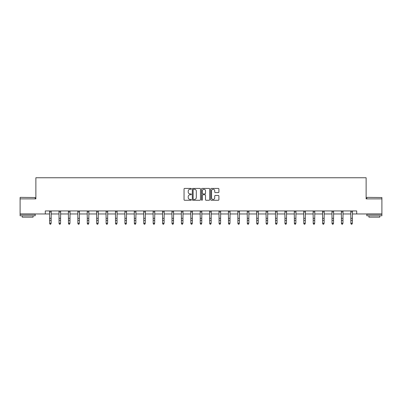 <?xml version="1.0" encoding="UTF-8"?>
<svg xmlns="http://www.w3.org/2000/svg" width="402" height="402" viewBox="0 0 402 402"><rect width="100%" height="100%" fill="white"/><g stroke="black" fill="none" stroke-linecap="round" stroke-linejoin="round"><path stroke-width="0.6" d="M191.347 188.839A0.417 0.417 0 0 0 190.93 188.422L184.639 188.422A0.593 0.593 0 0 0 184.046 189.015L184.046 199.678A0.593 0.593 0 0 0 184.639 200.271L190.93 200.271A0.417 0.417 0 0 0 191.347 199.854A0.417 0.417 0 0 0 190.93 199.442L190.116 199.442A1.894 1.894 0 0 1 188.221 197.543L188.221 196.658A1.894 1.894 0 0 1 190.116 194.759L190.93 194.759A0.417 0.417 0 0 0 191.347 194.347A0.417 0.417 0 0 0 190.93 193.93L190.116 193.93A1.894 1.894 0 0 1 188.221 192.035L188.221 191.146A1.894 1.894 0 0 1 190.116 189.252L190.93 189.252A0.417 0.417 0 0 0 191.347 188.839M218.311 192.598A0.593 0.593 0 0 0 218.904 192.005L218.904 189.015A0.593 0.593 0 0 0 218.311 188.422L211.321 188.422A0.593 0.593 0 0 0 210.728 189.015L210.728 199.678A0.593 0.593 0 0 0 211.321 200.271L218.311 200.271A0.593 0.593 0 0 0 218.904 199.678L218.904 196.065A0.593 0.593 0 0 0 218.311 195.472L215.316 195.472A0.593 0.593 0 0 0 214.728 196.065L214.728 197.854A1.583 1.583 0 0 1 213.14 199.442A1.583 1.583 0 0 1 211.558 197.854L211.558 190.839A1.583 1.583 0 0 1 213.14 189.252A1.583 1.583 0 0 1 214.728 190.839L214.728 192.005A0.593 0.593 0 0 0 215.316 192.598L218.311 192.598M45.29 213.959L20.1 213.959L20.1 198.874L35.879 198.874L35.879 177.754L366.121 177.754L366.121 198.874L381.9 198.874L381.9 213.959L356.71 213.959L356.71 210.939L45.29 210.939L45.29 213.959L49.637 213.959M200.482 189.015A0.593 0.593 0 0 0 199.889 188.422L192.9 188.422A0.593 0.593 0 0 0 192.307 189.015L192.307 199.678A0.593 0.593 0 0 0 192.9 200.271L199.889 200.271A0.593 0.593 0 0 0 200.482 199.678L200.482 189.015M202.111 188.422L209.1 188.422A0.593 0.593 0 0 1 209.693 189.015L209.693 199.678A0.593 0.593 0 0 1 209.1 200.271L206.11 200.271A0.593 0.593 0 0 1 205.517 199.678L205.517 195.352A0.593 0.593 0 0 0 204.925 194.759L202.94 194.759A0.593 0.593 0 0 0 202.347 195.352L202.347 199.854A0.417 0.417 0 0 1 201.935 200.271A0.417 0.417 0 0 1 201.518 199.854L201.518 189.015A0.593 0.593 0 0 1 202.111 188.422M51.144 213.959L59.049 213.959M60.556 213.959L68.461 213.959M69.973 213.959L77.877 213.959M79.385 213.959L87.289 213.959M88.797 213.959L96.701 213.959M98.209 213.959L106.113 213.959M107.625 213.959L115.53 213.959M117.037 213.959L124.942 213.959M126.449 213.959L134.353 213.959M135.861 213.959L143.765 213.959M145.278 213.959L153.182 213.959M154.69 213.959L162.594 213.959M164.101 213.959L172.006 213.959M173.513 213.959L181.418 213.959M182.93 213.959L190.834 213.959M192.342 213.959L200.246 213.959M201.754 213.959L209.658 213.959M211.166 213.959L219.07 213.959M220.582 213.959L228.487 213.959M229.994 213.959L237.899 213.959M239.406 213.959L247.31 213.959M248.818 213.959L256.722 213.959M258.235 213.959L266.139 213.959M267.647 213.959L275.551 213.959M277.058 213.959L284.963 213.959M286.47 213.959L294.375 213.959M295.887 213.959L303.791 213.959M305.299 213.959L313.203 213.959M314.711 213.959L322.615 213.959M324.123 213.959L332.027 213.959M333.539 213.959L341.444 213.959M342.951 213.959L350.856 213.959M352.363 213.959L356.71 213.959M193.553 189.252A0.417 0.417 0 0 0 193.136 189.669L193.136 199.025A0.417 0.417 0 0 0 193.553 199.442L194.412 199.442A1.894 1.894 0 0 0 196.307 197.543L196.307 191.146A1.894 1.894 0 0 0 194.412 189.252L193.553 189.252M205.517 190.865A1.583 1.583 0 0 0 203.93 189.282A1.583 1.583 0 0 0 202.347 190.865L202.347 193.342A0.593 0.593 0 0 0 202.94 193.93L204.925 193.93A0.593 0.593 0 0 0 205.517 193.342L205.517 190.865M50.692 224.115L51.144 223.246L51.215 210.955L49.567 210.955L49.637 223.246L51.144 223.246L50.692 224.246L50.089 224.115L50.692 224.246M50.089 224.246L49.637 223.582L50.089 224.115M20.281 197.362L35.185 197.543L20.281 197.362M27.643 215.768L20.1 215.768L20.1 214.261L35.185 214.261L35.185 215.768L27.643 215.768M33.075 215.768L33.075 217.155L22.21 217.155L22.21 215.768M366.996 197.362L381.9 197.543L366.996 197.362M374.357 215.768L366.815 215.768L366.815 214.261L381.9 214.261L381.9 215.768L374.357 215.768M379.789 215.768L379.789 217.155L368.925 217.155L368.925 215.768M60.104 224.115L60.556 223.246L60.637 210.939L58.978 210.955L59.049 223.246L60.556 223.246L60.104 224.246L59.501 224.115L60.104 224.246M59.501 224.246L59.049 223.582L59.501 224.115M69.521 224.115L69.973 223.246L70.048 210.939L68.39 210.955L68.461 223.246L69.973 223.246L69.521 224.246L68.913 224.115L69.521 224.246M68.913 224.246L68.461 223.582L68.913 224.115M77.797 210.939L77.877 223.246L79.385 223.246L78.933 224.246L78.33 224.115L78.933 224.246M78.933 224.115L79.385 223.246L79.46 210.939M78.33 224.246L77.877 223.582L78.33 224.115M88.345 224.115L88.797 223.246L88.872 210.939L87.219 210.955L87.289 223.246L88.797 223.246L88.345 224.246L87.742 224.115L88.345 224.246M87.742 224.246L87.289 223.582L87.742 224.115M97.756 224.115L98.209 223.246L98.289 210.939L96.631 210.955L96.701 223.246L98.209 223.246L97.756 224.246L97.153 224.115L97.756 224.246M97.153 224.246L96.701 223.582L97.153 224.115M106.038 210.939L106.113 223.246L107.625 223.246L107.173 224.246L106.565 224.115L107.173 224.246M107.173 224.115L107.625 223.246L107.701 210.939M106.565 224.246L106.113 223.582L106.565 224.115M116.585 224.115L117.037 223.246L117.113 210.939L115.454 210.955L115.53 223.246L117.037 223.246L116.585 224.246L115.982 224.115L116.585 224.246M115.982 224.246L115.53 223.582L115.982 224.115M125.997 224.115L126.449 223.246L126.524 210.939L124.871 210.955L124.942 223.246L126.449 223.246L125.997 224.246L125.394 224.115L125.997 224.246M125.394 224.246L124.942 223.582L125.394 224.115M134.278 210.939L134.353 223.246L135.861 223.246L135.409 224.246L134.806 224.115L135.409 224.246M135.409 224.115L135.861 223.246L135.941 210.939M134.806 224.246L134.353 223.582L134.806 224.115M144.826 224.115L145.278 223.246L145.353 210.939L143.695 210.955L143.765 223.246L145.278 223.246L144.826 224.246L144.217 224.115L144.826 224.246M144.217 224.246L143.765 223.582L144.217 224.115M154.237 224.115L154.69 223.246L154.765 210.939L153.107 210.955L153.182 223.246L154.69 223.246L154.237 224.246L153.634 224.115L154.237 224.246M153.634 224.246L153.182 223.582L153.634 224.115M162.519 210.939L162.594 223.246L164.101 223.246L163.649 224.246L163.046 224.115L163.649 224.246M163.649 224.115L164.101 223.246L164.177 210.939L162.524 210.955M163.046 224.246L162.594 223.582L163.046 224.115M173.061 224.115L173.513 223.246L173.594 210.939L171.935 210.955L172.006 223.246L173.513 223.246L173.061 224.246L172.458 224.115L173.061 224.246M172.458 224.246L172.006 223.582L172.458 224.115M182.478 224.115L182.93 223.246L183.005 210.939L181.347 210.955L181.418 223.246L182.93 223.246L182.478 224.246L181.87 224.115L182.478 224.246M181.87 224.246L181.418 223.582L181.87 224.115M191.89 224.115L192.342 223.246L192.417 210.939L190.759 210.955L190.834 223.246L192.342 223.246L191.89 224.246L191.287 224.115L191.89 224.246M191.287 224.246L190.834 223.582L191.287 224.115M201.301 224.115L201.754 223.246L201.829 210.939L200.176 210.955L200.246 223.246L201.754 223.246L201.301 224.246L200.698 224.115L201.301 224.246M200.698 224.246L200.246 223.582L200.698 224.115M210.713 224.115L211.166 223.246L211.246 210.939L209.588 210.955L209.658 223.246L211.166 223.246L210.713 224.246L210.11 224.115L210.713 224.246M210.11 224.246L209.658 223.582L210.11 224.115M220.13 224.115L220.582 223.246L220.658 210.939L219 210.955L219.07 223.246L220.582 223.246L220.13 224.246L219.522 224.115L220.13 224.246M219.522 224.246L219.07 223.582L219.522 224.115M229.542 224.115L229.994 223.246L230.07 210.939L228.411 210.955L228.487 223.246L229.994 223.246L229.542 224.246L228.939 224.115L229.542 224.246M228.939 224.246L228.487 223.582L228.939 224.115M238.954 224.115L239.406 223.246L239.476 210.955L237.828 210.955L237.899 223.246L239.406 223.246L238.954 224.246L238.351 224.115L238.954 224.246M238.351 224.246L237.899 223.582L238.351 224.115M248.366 224.115L248.818 223.246L248.898 210.939L247.24 210.955L247.31 223.246L248.818 223.246L248.366 224.246L247.763 224.115L248.366 224.246M247.763 224.246L247.31 223.582L247.763 224.115M257.782 224.115L258.235 223.246L258.31 210.939L256.652 210.955L256.722 223.246L258.235 223.246L257.782 224.246L257.174 224.115L257.782 224.246M257.174 224.246L256.722 223.582L257.174 224.115M266.059 210.939L266.139 223.246L267.647 223.246L267.194 224.246L266.591 224.115L267.194 224.246M267.194 224.115L267.647 223.246L267.722 210.939M266.591 224.246L266.139 223.582L266.591 224.115M276.606 224.115L277.058 223.246L277.134 210.939L275.481 210.955L275.551 223.246L277.058 223.246L276.606 224.246L276.003 224.115L276.606 224.246M276.003 224.246L275.551 223.582L276.003 224.115M286.018 224.115L286.47 223.246L286.551 210.939L284.892 210.955L284.963 223.246L286.47 223.246L286.018 224.246L285.415 224.115L286.018 224.246M285.415 224.246L284.963 223.582L285.415 224.115M294.299 210.939L294.375 223.246L295.887 223.246L295.435 224.246L294.827 224.115L295.435 224.246M295.435 224.115L295.887 223.246L295.962 210.939M294.827 224.246L294.375 223.582L294.827 224.115M304.847 224.115L305.299 223.246L305.374 210.939L303.716 210.955L303.791 223.246L305.299 223.246L304.847 224.246L304.244 224.115L304.847 224.246M304.244 224.246L303.791 223.582L304.244 224.115M314.258 224.115L314.711 223.246L314.786 210.939L313.133 210.955L313.203 223.246L314.711 223.246L314.258 224.246L313.655 224.115L314.258 224.246M313.655 224.246L313.203 223.582L313.655 224.115M322.54 210.939L322.615 223.246L324.123 223.246L323.67 224.246L323.067 224.115L323.67 224.246M323.67 224.115L324.123 223.246L324.203 210.939M323.067 224.246L322.615 223.582L323.067 224.115M333.087 224.115L333.539 223.246L333.615 210.939L331.957 210.955L332.027 223.246L333.539 223.246L333.087 224.246L332.479 224.115L333.087 224.246M332.479 224.246L332.027 223.582L332.479 224.115M342.499 224.115L342.951 223.246L343.027 210.939L341.368 210.955L341.444 223.246L342.951 223.246L342.499 224.246L341.896 224.115L342.499 224.246M341.896 224.246L341.444 223.582L341.896 224.115M350.78 210.939L350.856 223.246L352.363 223.246L351.911 224.246L351.308 224.115L351.911 224.246M351.911 224.115L352.363 223.246L352.438 210.939L350.785 210.955M351.308 224.246L350.856 223.582L351.308 224.115M51.144 218.301L49.637 218.301M51.144 220.371L49.637 220.371M51.144 211.934L49.637 211.934M60.556 218.301L59.049 218.301M60.556 220.371L59.049 220.371M60.556 211.934L59.049 211.934M69.973 218.301L68.461 218.301M69.973 220.371L68.461 220.371M69.973 211.934L68.461 211.934M79.455 210.955L77.802 210.955M79.385 218.301L77.877 218.301M79.385 220.371L77.877 220.371M79.385 211.934L77.877 211.934M88.797 218.301L87.289 218.301M88.797 220.371L87.289 220.371M88.797 211.934L87.289 211.934M98.209 218.301L96.701 218.301M98.209 220.371L96.701 220.371M98.209 211.934L96.701 211.934M107.696 210.955L106.043 210.955M107.625 218.301L106.113 218.301M107.625 220.371L106.113 220.371M107.625 211.934L106.113 211.934M117.037 218.301L115.53 218.301M117.037 220.371L115.53 220.371M117.037 211.934L115.53 211.934M126.449 218.301L124.942 218.301M126.449 220.371L124.942 220.371M126.449 211.934L124.942 211.934M135.936 210.955L134.283 210.955M135.861 218.301L134.353 218.301M135.861 220.371L134.353 220.371M135.861 211.934L134.353 211.934M145.278 218.301L143.765 218.301M145.278 220.371L143.765 220.371M145.278 211.934L143.765 211.934M154.69 218.301L153.182 218.301M154.69 220.371L153.182 220.371M154.69 211.934L153.182 211.934M164.101 218.301L162.594 218.301M164.101 220.371L162.594 220.371M164.101 211.934L162.594 211.934M173.513 218.301L172.006 218.301M173.513 220.371L172.006 220.371M173.513 211.934L172.006 211.934M182.93 218.301L181.418 218.301M182.93 220.371L181.418 220.371M182.93 211.934L181.418 211.934M192.342 218.301L190.834 218.301M192.342 220.371L190.834 220.371M192.342 211.934L190.834 211.934M201.754 218.301L200.246 218.301M201.754 220.371L200.246 220.371M201.754 211.934L200.246 211.934M211.166 218.301L209.658 218.301M211.166 220.371L209.658 220.371M211.166 211.934L209.658 211.934M220.582 218.301L219.07 218.301M220.582 220.371L219.07 220.371M220.582 211.934L219.07 211.934M229.994 218.301L228.487 218.301M229.994 220.371L228.487 220.371M229.994 211.934L228.487 211.934M239.406 218.301L237.899 218.301M239.406 220.371L237.899 220.371M239.406 211.934L237.899 211.934M248.818 218.301L247.31 218.301M248.818 220.371L247.31 220.371M248.818 211.934L247.31 211.934M258.235 218.301L256.722 218.301M258.235 220.371L256.722 220.371M258.235 211.934L256.722 211.934M267.717 210.955L266.064 210.955M267.647 218.301L266.139 218.301M267.647 220.371L266.139 220.371M267.647 211.934L266.139 211.934M277.058 218.301L275.551 218.301M277.058 220.371L275.551 220.371M277.058 211.934L275.551 211.934M286.47 218.301L284.963 218.301M286.47 220.371L284.963 220.371M286.47 211.934L284.963 211.934M295.957 210.955L294.304 210.955M295.887 218.301L294.375 218.301M295.887 220.371L294.375 220.371M295.887 211.934L294.375 211.934M305.299 218.301L303.791 218.301M305.299 220.371L303.791 220.371M305.299 211.934L303.791 211.934M314.711 218.301L313.203 218.301M314.711 220.371L313.203 220.371M314.711 211.934L313.203 211.934M324.198 210.955L322.545 210.955M324.123 218.301L322.615 218.301M324.123 220.371L322.615 220.371M324.123 211.934L322.615 211.934M333.539 218.301L332.027 218.301M333.539 220.371L332.027 220.371M333.539 211.934L332.027 211.934M342.951 218.301L341.444 218.301M342.951 220.371L341.444 220.371M342.951 211.934L341.444 211.934M352.363 218.301L350.856 218.301M352.363 220.371L350.856 220.371M352.363 211.934L350.856 211.934M20.1 198.874L20.1 197.543M23.537 214.261L23.537 213.959M31.748 214.261L31.748 213.959M35.185 198.874L35.185 197.543M366.815 198.874L366.815 197.543M370.252 214.261L370.252 213.959M378.463 214.261L378.463 213.959M381.9 198.874L381.9 197.543"/></g></svg>
